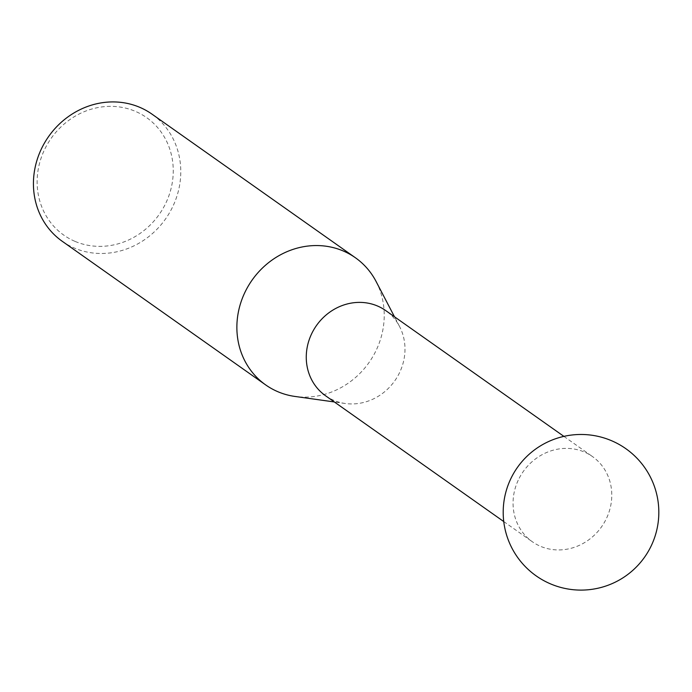 <?xml version="1.0" encoding="UTF-8"?>
<svg xmlns="http://www.w3.org/2000/svg" width="692" height="692" viewBox="0 0 692 692"><rect width="100%" height="100%" fill="white"/><g stroke="black" fill="none" stroke-linecap="round" stroke-linejoin="round"><path stroke-width="0.52" stroke-dasharray="3.46 2.59" d="M325.551 395.755A52.134 47.921 125.2 0 0 333.656 400.279A52.134 47.921 125.2 0 0 345.187 403.488A52.134 47.921 125.2 0 0 394.769 380.808A52.134 47.921 125.2 0 0 399.552 326.486A52.134 47.921 125.2 0 0 385.695 310.57M518.213 480.239A52.134 47.921 125.2 0 0 532.356 541.758A52.134 47.921 125.2 0 0 540.452 546.282A52.134 47.921 125.2 0 0 606.624 518.083A52.134 47.921 125.2 0 0 592.49 456.573A52.134 47.921 125.2 0 0 584.394 452.049A52.134 47.921 125.2 0 0 518.213 480.239M74.9 241.326A71.89 66.077 -54.8 0 1 44.245 150.268A71.89 66.077 -54.8 0 1 135.485 111.395A71.89 66.077 -54.8 0 1 166.141 202.453A71.89 66.077 -54.8 0 1 74.9 241.326M62.219 241.274A77.815 71.527 125.2 0 0 74.312 248.03A77.815 71.527 125.2 0 0 169.601 212.617A77.815 71.527 125.2 0 0 151.98 114.137M376.111 281.523A77.815 71.527 -54.8 0 1 368.974 362.591A77.815 71.527 -54.8 0 1 294.974 396.447M503.75 521.56L532.356 541.758M399.552 326.486L394.492 316.78M345.187 403.488L334.348 401.965M563.894 436.375L592.49 456.573"/><path stroke-width="1.04" d="M563.894 436.375L385.695 310.57A52.134 47.921 125.2 0 0 377.598 306.046A52.134 47.921 125.2 0 0 313.753 329.773A52.134 47.921 125.2 0 0 325.551 395.755L503.75 521.56M334.348 401.965L294.974 396.447A77.815 71.527 -54.8 0 1 277.752 391.663A77.815 71.527 -54.8 0 1 265.667 384.908A77.815 71.527 -54.8 0 1 248.047 286.427A77.815 71.527 -54.8 0 1 343.336 251.014A77.815 71.527 -54.8 0 1 355.428 257.77A77.815 71.527 -54.8 0 1 376.111 281.523L394.492 316.78M355.428 257.77L151.98 114.137A77.815 71.527 125.2 0 0 139.896 107.381A77.815 71.527 125.2 0 0 44.608 142.794A77.815 71.527 125.2 0 0 62.219 241.274L265.667 384.908M510.488 479.4A77.815 77.815 0 0 0 536.136 575.856A77.815 77.815 0 0 0 651.535 545.175A77.815 77.815 0 0 0 613.899 441.764A77.815 77.815 0 0 0 510.488 479.4"/></g></svg>
